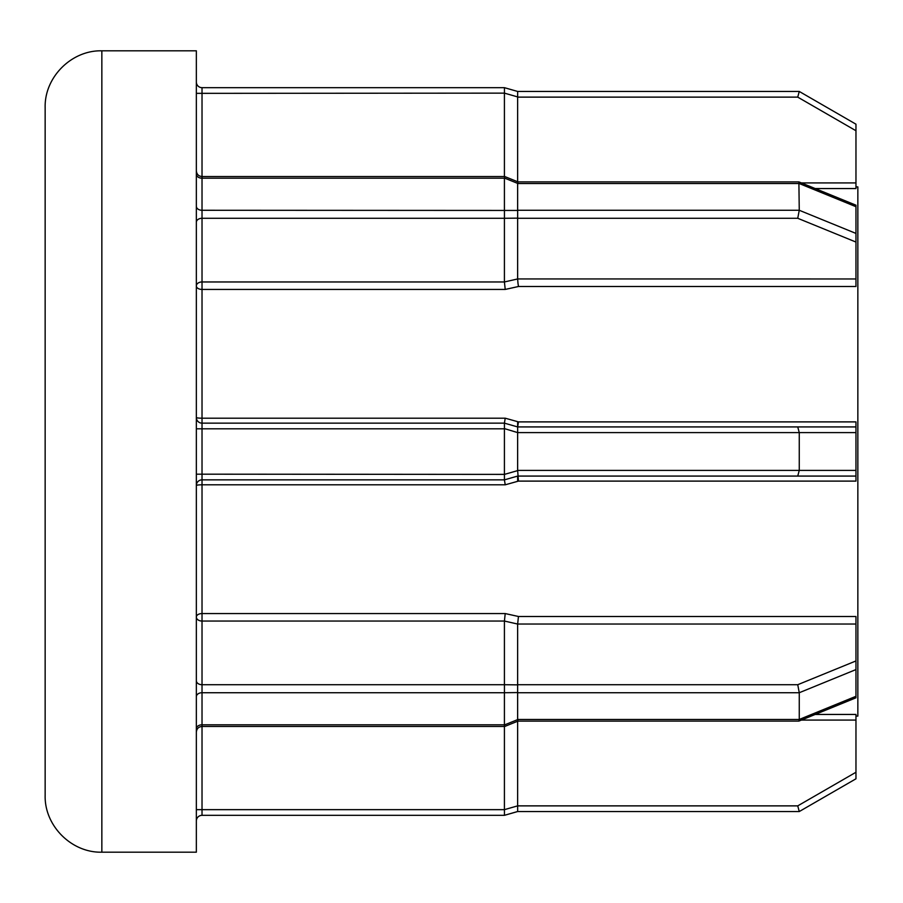 <?xml version="1.0" encoding="UTF-8"?>
<svg xmlns="http://www.w3.org/2000/svg" width="903" height="903" viewBox="0 0 903 903"><rect width="100%" height="100%" fill="white"/><g stroke="black" fill="none" stroke-linecap="round" stroke-linejoin="round"><path stroke-width="1.35" d="M517.95 282.978L518.446 286.511L505.217 289.434L504.416 281.962L504.416 218.289L202.024 218.289L202.024 281.962L504.416 281.962L517.645 278.948L517.95 282.978M855.965 206.697L799.257 183.546L517.645 183.546L517.645 210.275L799.257 210.275L798.884 181.898L855.965 205.195L855.965 286.511L518.446 286.511M504.438 218.142L504.438 210.433L517.667 210.433L517.667 218.142L504.416 218.289M855.965 624.041L517.645 624.041L518.446 616.489L855.965 616.489L855.965 697.805L798.884 721.102L517.961 721.113L517.645 719.454L799.257 719.454L799.257 692.725L797.744 684.711L855.965 660.94M855.965 669.575L799.257 692.725L517.645 692.725L517.645 624.052L504.416 621.038L202.024 621.038L202.024 684.711L504.416 684.711L504.416 621.061L505.217 613.566L518.446 616.489M45.15 795.475L45.15 107.525C44.371 77.218 71.551 50.037 101.847 50.816L101.847 852.184C71.551 852.963 44.371 825.782 45.15 795.475M517.645 421.667L517.645 426.927L855.965 426.927L855.965 476.073L517.645 476.073L517.645 481.333M101.847 50.816L196.346 50.816L196.346 852.184L101.847 852.184M855.965 186.898L857.85 186.898L857.85 716.102L855.965 716.102M504.416 474.177L504.416 428.823L202.024 428.823L202.024 474.177L504.438 474.391L517.667 470.61L518.446 481.107L505.217 484.809L504.416 479.854L202.024 479.854L202.024 613.566A5.666 3.477 -0 0 0 196.346 617.031A5.666 4.007 0 0 0 202.024 621.038L202.024 613.566L505.217 613.566M505.217 289.434L202.024 289.434L202.024 281.962A5.666 4.007 180 0 0 196.346 285.969A5.666 3.477 180 0 0 202.024 289.434L202.024 418.191A5.666 0.711 180 0 1 196.346 417.479A5.666 5.666 0 0 0 202.024 423.146L504.416 423.146L505.217 418.191L518.446 421.893L855.965 421.893L855.965 426.927M517.746 811.481L504.416 815.33L202.024 815.33L504.416 815.33L517.645 811.549L799.257 811.549L517.645 811.549M196.346 680.693A5.666 4.007 0 0 0 202.024 684.711L202.024 809.652L504.416 809.652L504.416 692.725L202.024 692.725A5.666 4.007 0 0 0 196.346 696.732M517.645 721.237L517.645 805.871L797.744 805.871L855.965 772.257L855.965 778.804L799.257 811.549L797.744 805.871M815.206 714.442L855.965 714.442L855.965 772.257M504.416 809.652L517.645 805.871M504.438 815.319L504.438 809.867M517.667 811.537L517.667 806.086M518.446 481.107L855.965 481.107L855.965 476.073L517.645 476.073L504.416 479.854L504.438 474.391M517.645 432.605L517.645 470.395L799.257 470.395L799.257 432.605L517.645 432.605L504.438 428.609L504.416 423.146L517.667 426.938L518.446 421.893M504.416 210.275L504.416 178.196L202.024 178.196L202.024 210.275L504.438 210.433M517.645 91.451L799.257 91.451L517.645 91.451L504.416 87.67L202.024 87.67L504.416 87.67L517.667 91.463L517.667 96.914L504.438 93.133L202.024 93.348L202.024 178.196A5.666 4.007 180 0 1 196.346 174.189M504.416 176.536L504.416 93.348M517.645 692.725L517.645 719.454M855.965 233.425L799.257 210.275L797.744 218.289L517.645 218.289L517.645 278.948L855.965 278.959M855.965 124.196L799.257 91.451L855.965 124.196L855.965 188.558L815.206 188.558M799.257 91.451L797.744 97.129L517.645 97.129L517.645 181.763M504.416 684.711L517.667 684.858M196.346 728.811A5.666 4.007 0 0 1 202.024 724.804L504.416 724.804L504.732 726.463L504.438 724.951L517.667 719.601M517.667 692.567L504.416 692.725M517.645 183.546L517.961 181.887L504.732 176.536L504.416 178.196M504.438 692.567L504.438 684.858M517.667 183.399L504.438 178.049L504.732 176.536L202.024 176.536C198.604 176.232 196.719 174.347 196.346 170.87M504.438 93.133L504.438 87.681M855.965 696.303L799.257 719.454L798.884 721.102M855.965 470.395L799.257 470.395L797.744 476.073M855.965 432.605L799.257 432.605L797.744 426.927M517.667 432.39L517.667 426.938M798.884 181.898L517.961 181.887M505.217 484.809L202.024 484.809A5.666 0.711 180 0 0 196.346 485.521A5.666 5.666 0 0 1 202.024 479.854L202.024 474.177L196.346 474.177M196.346 809.652L202.024 809.652L202.024 815.33A5.666 5.666 0 0 0 196.346 820.996M196.346 82.004A5.666 5.666 0 0 0 202.024 87.67L202.024 93.348L196.346 93.348M196.346 222.307A5.666 4.007 180 0 1 202.024 218.289L202.024 210.275A5.666 4.007 180 0 1 196.346 206.268M196.346 428.823L202.024 428.823L202.024 418.191L505.217 418.191M855.965 720.075L801.401 720.075M517.645 684.711L797.744 684.711M855.965 242.06L797.744 218.289M801.401 182.925L855.965 182.925M855.965 130.743L797.744 97.129M517.961 721.113L504.732 726.463L202.024 726.463C198.604 726.768 196.719 728.653 196.346 732.13"/></g></svg>
